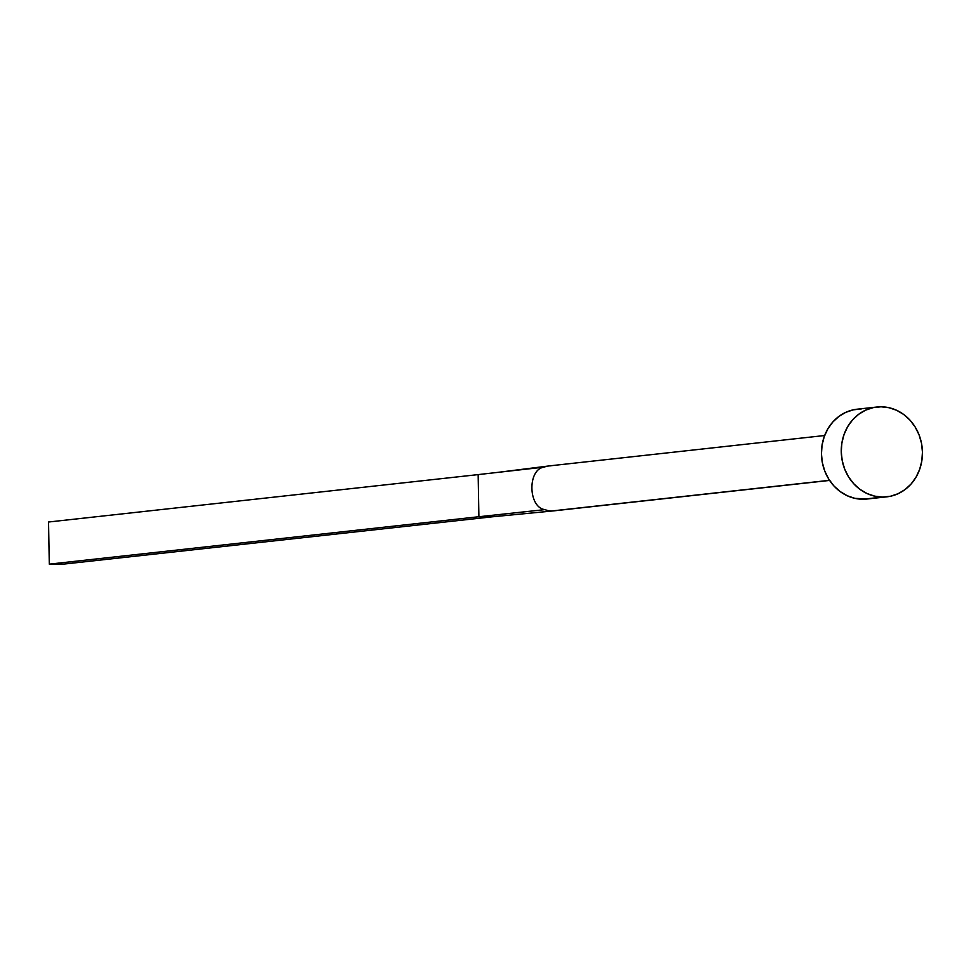 <?xml version="1.0" encoding="UTF-8"?>
<svg xmlns="http://www.w3.org/2000/svg" width="971" height="971" viewBox="0 0 971 971"><rect width="100%" height="100%" fill="white"/><g stroke="black" fill="none" stroke-linecap="round" stroke-linejoin="round"><path stroke-width="1.46" d="M824.658 435.518L548.906 465.946A22.588 20.27 83.7 0 0 544.185 467.124C527.362 469.054 528.042 507.53 544.937 509.617A22.588 20.27 83.7 0 0 551.783 510.964L829.537 480.317L551.783 510.964A22.588 20.27 83.7 0 0 553.871 510.855L829.61 480.427M882.651 497.067A45.188 40.539 -96.3 0 1 841.359 454.064A45.188 40.539 -96.3 0 1 876.898 407.019A45.188 40.539 -96.3 0 1 881.073 406.8A45.188 40.539 -96.3 0 1 922.353 449.804A45.188 40.539 -96.3 0 1 886.814 496.836A45.188 40.539 -96.3 0 1 882.651 497.067L862.818 499.252L882.651 497.067L874.713 496.157L867.054 493.547L859.966 489.348L853.715 483.704L848.545 476.846L844.661 469.029L842.197 460.545L841.262 451.733L841.893 442.934L844.054 434.486L847.671 426.694L852.599 419.885L858.655 414.301L865.598 410.163L873.172 407.626L881.073 406.8L888.999 407.711L896.67 410.308L903.758 414.52L910.009 420.152L915.168 427.022L919.064 434.838L921.515 443.322L922.45 452.122L921.819 460.922L919.658 469.381L916.041 477.162L911.114 483.983L905.069 489.566L898.114 493.705L890.553 496.23L882.651 497.067M876.898 407.019L857.077 409.204A45.188 40.539 83.7 0 0 821.527 456.249A45.188 40.539 83.7 0 0 862.818 499.252A45.188 40.539 83.7 0 0 866.982 499.033L886.814 496.836M867.176 499.009L854.881 498.341L847.222 495.744L840.133 491.532L833.883 485.901L828.712 479.031L824.828 471.214L822.376 462.73L821.442 453.93L822.061 445.131L824.221 436.671L827.838 428.891L832.766 422.069L838.823 416.486L845.765 412.347L853.339 409.823L861.241 408.985M553.446 510.904A22.588 20.27 -96.3 0 1 551.783 510.964A22.588 20.27 -96.3 0 1 544.937 509.617L478.897 516.718L492.431 516.79L553.458 510.892M492.431 516.79L478.897 516.718L49.29 564.139L62.812 564.2L492.431 516.79L62.812 564.2L49.29 564.139L48.55 522.01L478.157 474.601L478.897 516.718L49.29 564.139L48.55 522.01L478.157 474.601L478.897 516.718L544.937 509.617C528.042 507.53 527.362 469.054 544.185 467.124L478.157 474.601L544.185 467.124A22.588 20.27 -96.3 0 1 548.579 465.983A22.588 20.27 -96.3 0 1 550.994 465.837M548.554 465.995L498.475 472.294"/></g></svg>
